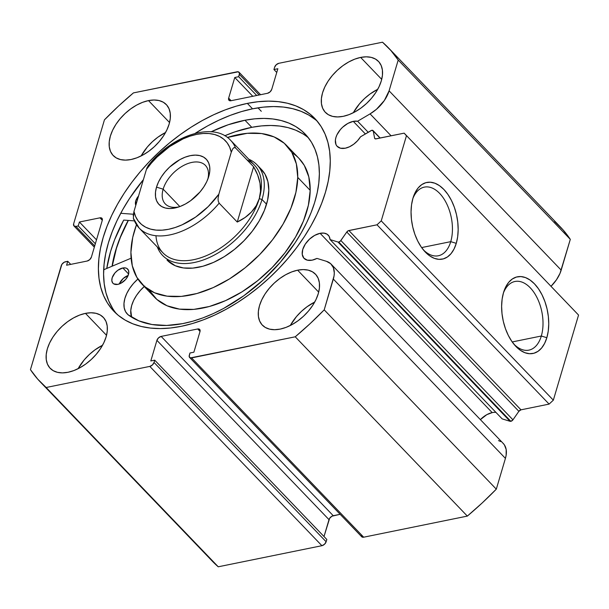 <?xml version="1.0" encoding="UTF-8"?>
<svg xmlns="http://www.w3.org/2000/svg" width="609" height="609" viewBox="0 0 609 609"><rect width="100%" height="100%" fill="white"/><g stroke="black" fill="none" stroke-linecap="round" stroke-linejoin="round"><path stroke-width="0.91" d="M337.972 242.001L510.076 421.299A2.451 1.477 -43.8 0 0 510.844 421.314L338.749 242.024A2.451 1.477 136.2 0 1 337.972 242.001L330.07 239.581L329.172 236.399L327.063 234.176L323.95 233.118L320.106 233.316L492.209 412.613A16.763 10.064 -43.8 0 0 480.394 419.639L486.781 414.676L492.209 412.613L320.106 233.316L314.686 235.378L309.479 239.17L305.292 244.118L302.749 249.462L302.247 254.387L303.861 258.147L307.339 260.172L312.158 260.157A16.763 10.064 136.2 0 1 304.036 258.345A16.763 10.064 136.2 0 1 305.178 244.293A16.763 10.064 136.2 0 1 320.106 233.316A16.763 10.064 136.2 0 1 328.228 235.127A16.763 10.064 136.2 0 1 330.07 239.581L502.166 418.878L510.076 421.299L502.166 418.878L330.07 239.581L337.972 242.001A2.451 1.477 136.2 0 0 338.749 242.024L510.844 421.314A2.451 1.477 136.2 0 1 510.076 421.299L337.972 242.001M502.79 443.002L504.359 444.814L506.178 449.488L506.14 455.243L505.424 458.379A28.136 16.892 -43.8 0 0 503.262 443.466L331.167 264.169A28.136 16.892 136.2 0 0 326.409 261.307L316.969 258.414A16.763 10.064 136.2 0 1 312.158 260.157L316.969 258.414L326.409 261.307L330.695 263.705L333.397 267.694L334.295 272.961L334.044 275.946L324.209 309.859L310.05 323.699L295.243 336.8L190.411 357.902L189.171 356.493L189.97 352.999L193.883 352.2L199.996 331.578L199.722 329.461L197.697 328.974L161.141 336.412L158.553 337.843L156.909 340.347L150.804 360.97L154.716 360.17L154.039 362.462L152.395 364.974L149.806 366.405L46.147 387.499L37.705 379.125L30.45 369.648L61.859 264.39L64.151 262.258L67.759 261.291L66.594 265.219L87.163 261.033L89.751 259.609L91.396 257.097L102.251 220.435L101.985 218.319L99.96 217.832L79.398 222.011L78.234 225.939L75.95 226.403L73.925 225.916L73.651 223.8L104.443 119.844L118.61 106.004L133.417 92.903L238.248 71.801L239.489 73.209L238.682 76.704L234.769 77.503L228.657 98.125L228.931 100.241L230.956 100.736L267.511 93.291L270.107 91.868L271.743 89.356L277.856 68.733L273.936 69.533L274.613 67.241L276.258 64.729L278.846 63.298L382.505 42.204L390.948 50.577L398.202 60.055L389.09 90.832L384.332 100.538L376.423 109.323L370.074 113.883L357.605 121.237L353.273 121.358L365.362 133.95L353.273 121.358L347.846 123.421L342.646 127.212L340.378 129.588L336.944 134.833L335.917 137.505L335.392 140.07L335.962 144.5L337.021 146.19L340.5 148.223L345.318 148.2A16.763 10.064 136.2 0 1 337.203 146.388A16.763 10.064 136.2 0 1 338.338 132.336A16.763 10.064 136.2 0 1 353.273 121.358A16.763 10.064 136.2 0 1 357.605 121.237L368.201 132.275L357.605 121.237L370.074 113.883L391.115 135.807L370.074 113.883A28.136 16.892 136.2 0 0 389.09 90.832L398.202 60.055L570.306 239.352L560.021 273.357L556.428 279.828L551.092 286.23A28.136 16.892 -43.8 0 0 561.186 270.13L389.09 90.832L561.186 270.13L570.306 239.352A241.263 144.858 -43.8 0 0 560.486 227.081L388.382 47.784A241.263 144.858 136.2 0 1 398.202 60.055L570.306 239.352L563.051 229.875L554.601 221.501M373.028 130.562A2.451 1.477 136.2 0 0 370.957 130.653L360.513 136.812A16.763 10.064 136.2 0 1 345.318 148.2L349.528 146.761L353.715 144.211L357.491 140.793L360.513 136.812L371.756 130.318L373.279 131.072L374.588 138.106L375.502 138.913L404.155 133.15L406.454 135.761L381.242 220.869L377.009 224.805L348.31 230.72L346.772 232.021L340.416 241.05L338.749 242.024A2.451 1.477 136.2 0 0 340.857 240.525L512.953 419.822L510.844 421.314A2.451 1.477 -43.8 0 0 512.953 419.822L518.868 411.319L512.953 419.822L340.857 240.525L346.772 232.021A2.451 1.477 136.2 0 1 348.881 230.529L520.977 409.827L518.868 411.319L346.772 232.021L518.868 411.319A2.451 1.477 -43.8 0 1 520.977 409.827L549.105 404.102L520.977 409.827L348.881 230.529L377.009 224.805L381.242 220.869L553.337 400.166L549.105 404.102L377.009 224.805L549.105 404.102L553.337 400.166L578.55 315.059L553.337 400.166L381.242 220.869L406.454 135.761L404.155 133.15L578.55 315.059L404.155 133.15L376.027 138.875A2.451 1.477 136.2 0 1 374.839 138.608A2.451 1.477 136.2 0 1 374.588 138.106L373.279 131.072L379.993 138.068L373.279 131.072A2.451 1.477 136.2 0 0 373.028 130.562L380.191 138.03M541.317 336.016A35.025 20.318 78.5 0 0 531.109 288.735A35.025 20.318 78.5 0 0 503.369 293.104A35.025 20.318 -101.5 0 1 514.932 281.487A35.025 20.318 -101.5 0 1 537.336 298.281A35.025 20.318 -101.5 0 1 541.317 336.016L512.207 341.946L541.317 336.016A35.025 20.318 -101.5 0 1 528.909 350.137A35.025 20.318 -101.5 0 1 513.722 343.956A35.025 20.318 78.5 0 0 541.317 336.016L546.844 337.713L541.317 336.016M503.521 292.579A39.121 22.693 -101.5 0 1 503.871 291.46A39.121 22.693 -101.5 0 1 534.854 284.243A39.121 22.693 -101.5 0 1 546.844 337.713L544.621 343.385L541.652 347.975L538.044 351.302L533.941 353.243L529.51 353.715L524.905 352.71L520.314 350.259L515.907 346.46L511.864 341.451L508.325 335.437L505.44 328.639L503.308 321.331L502.022 313.78L501.626 306.281L502.128 299.118L503.521 292.579L505.752 286.9L508.721 282.31L512.329 278.983L516.424 277.049L520.862 276.57L525.468 277.582L530.058 280.033L534.458 283.832L538.508 288.833L542.04 294.855L544.933 301.645L547.057 308.961L548.351 316.513L548.747 324.011L548.237 331.167L546.844 337.713A39.121 22.693 -101.5 0 1 514.826 345.28A39.121 22.693 -101.5 0 1 503.521 292.579M450.744 241.651A35.025 20.318 78.5 0 0 440.535 194.362A35.025 20.318 78.5 0 0 412.795 198.74A35.025 20.318 -101.5 0 1 424.359 187.115A35.025 20.318 -101.5 0 1 446.755 203.916A35.025 20.318 -101.5 0 1 450.744 241.651L421.626 247.574L450.744 241.651A35.025 20.318 -101.5 0 1 438.328 255.765A35.025 20.318 -101.5 0 1 423.141 249.591A35.025 20.318 78.5 0 0 450.744 241.651L456.27 243.349L450.744 241.651M412.948 198.214A39.121 22.693 -101.5 0 1 413.298 197.088A39.121 22.693 -101.5 0 1 444.273 189.879A39.121 22.693 -101.5 0 1 456.27 243.349L454.04 249.02L451.071 253.61L447.463 256.937L443.367 258.878L438.929 259.35L434.331 258.345L429.733 255.894L425.333 252.088L421.283 247.087L417.751 241.073L414.858 234.275L412.735 226.959L411.44 219.407L411.045 211.909L411.555 204.753L412.948 198.214L415.171 192.535L418.147 187.945L421.748 184.618L425.851 182.677L430.281 182.205L434.887 183.21L439.477 185.661L443.885 189.468L447.927 194.469L451.467 200.483L454.352 207.281L456.484 214.596L457.77 222.148L458.166 229.646L457.663 236.802L456.27 243.349A39.121 22.693 -101.5 0 1 424.252 250.916A39.121 22.693 -101.5 0 1 412.948 198.214M261.299 111.295L257.988 107.846L261.299 111.295M247.345 103.393A139.24 83.6 136.2 0 1 314.777 118.435A139.24 83.6 136.2 0 1 305.322 235.143A139.24 83.6 136.2 0 1 181.315 326.31L192.368 323.554L203.627 319.755L215 314.944L226.358 309.166L237.601 302.483L248.624 294.954L259.312 286.656L269.566 277.666L279.295 268.074L288.392 257.965L296.781 247.444L304.371 236.604L311.1 225.558L316.893 214.414L321.697 203.261L325.465 192.231L328.167 181.413L329.773 170.923L330.268 160.852L329.644 151.298L327.908 142.361L325.077 134.125L321.187 126.657L316.261 120.049L310.354 114.347L303.526 109.612L295.837 105.89L287.357 103.225L278.184 101.627L268.386 101.124L258.079 101.718L247.345 103.393L236.292 106.149L225.026 109.947L213.66 114.758L202.295 120.536L191.051 127.22L180.036 134.749L169.34 143.046L159.086 152.037L149.357 161.629L140.26 171.738L131.871 182.258L124.282 193.099L117.56 204.144L111.767 215.297L106.963 226.441L103.187 237.472L100.485 248.289L98.886 258.779L98.392 268.851L99.016 278.404L100.751 287.341L103.576 295.586L107.473 303.046L112.399 309.661L118.298 315.355L125.134 320.09L132.823 323.813L141.296 326.477L150.469 328.076L160.266 328.578L170.581 327.992L181.315 326.31A139.24 83.6 136.2 0 1 113.875 311.268A139.24 83.6 136.2 0 1 123.338 194.56A139.24 83.6 136.2 0 1 247.345 103.393L252.552 108.821L247.345 103.393M317.281 121.244A139.24 83.6 -43.8 0 0 252.552 108.821A139.24 83.6 -43.8 0 0 195.047 133.432L207.509 125.964L218.867 120.186L230.232 115.375L241.499 111.576L252.552 108.821L263.286 107.138L273.601 106.552L283.391 107.055L292.571 108.653L301.044 111.318L308.733 115.04L315.561 119.767M102.533 345.257A36.806 22.099 -43.8 0 0 78.112 368.704L84.331 359.736L89.31 354.529L94.844 349.962L102.533 345.257M85.466 313.369L106.529 335.315L85.466 313.369L79.566 315.097L73.56 317.898L67.668 321.651L62.133 326.218L57.155 331.433L52.937 337.074L49.626 342.943L47.357 348.805L46.223 354.438L46.254 359.622L47.464 364.167L49.793 367.882L53.158 370.645L57.429 372.327L62.445 372.883L68.01 372.282A36.806 22.099 136.2 0 1 50.182 368.308A36.806 22.099 136.2 0 1 52.686 337.462A36.806 22.099 136.2 0 1 85.466 313.369A36.806 22.099 136.2 0 1 103.286 317.342A36.806 22.099 136.2 0 1 100.79 348.188A36.806 22.099 136.2 0 1 68.01 372.282L73.91 370.554L79.916 367.752L85.8 363.999L91.335 359.432L96.313 354.225L100.538 348.576L103.842 342.707L106.111 336.846L107.253 331.212L107.214 326.028L106.012 321.483L103.675 317.769L100.31 315.005L96.039 313.323L91.023 312.767L85.466 313.369M165.557 132.496A36.806 22.099 -43.8 0 0 141.136 155.942L147.355 146.975L152.334 141.768L157.868 137.2L165.557 132.488M148.489 100.599L169.553 122.546L148.489 100.599L142.59 102.335L136.583 105.129L130.691 108.889L125.157 113.457L120.179 118.664L115.961 124.312L112.65 130.174L110.381 136.043L109.247 141.669L109.277 146.86L110.488 151.397L112.817 155.12L116.182 157.876L120.453 159.566L125.469 160.121L131.034 159.52A36.806 22.099 136.2 0 1 113.205 155.546A36.806 22.099 136.2 0 1 115.71 124.7A36.806 22.099 136.2 0 1 148.489 100.599A36.806 22.099 136.2 0 1 166.31 104.573A36.806 22.099 136.2 0 1 163.813 135.426A36.806 22.099 136.2 0 1 131.034 159.52L136.934 157.784L142.94 154.99L148.824 151.23L154.359 146.662L159.337 141.455L163.562 135.807L166.866 129.945L169.135 124.084L170.276 118.45L170.238 113.266L169.036 108.722L166.699 104.999L163.334 102.243L159.063 100.554L154.047 99.998L148.489 100.599M314.693 302.072A36.806 22.099 -43.8 0 0 290.272 325.518L296.492 316.558L301.47 311.351L307.005 306.784L314.693 302.072M297.618 270.183L318.69 292.13L297.618 270.183L291.726 271.918L285.712 274.712L279.828 278.473L274.294 283.04L269.315 288.247L265.098 293.896L261.786 299.757L259.518 305.619L258.383 311.252L258.414 316.444L259.624 320.981L261.954 324.704L265.318 327.459L269.589 329.149L274.606 329.705L280.17 329.104A36.806 22.099 136.2 0 1 262.342 325.13A36.806 22.099 136.2 0 1 264.846 294.284A36.806 22.099 136.2 0 1 297.618 270.183A36.806 22.099 136.2 0 1 315.447 274.157A36.806 22.099 136.2 0 1 312.95 305.01A36.806 22.099 136.2 0 1 280.17 329.104L286.07 327.368L292.076 324.574L297.961 320.814L303.495 316.246L308.474 311.039L312.699 305.391L316.002 299.529L318.271 293.667L319.413 288.034L319.375 282.842L318.172 278.305L315.835 274.583L312.47 271.827L308.2 270.137L303.183 269.581L297.618 270.183M377.717 89.31A36.806 22.099 -43.8 0 0 353.296 112.756L359.516 103.796L364.494 98.582L370.028 94.014L377.717 89.31M360.642 57.421L381.714 79.368L360.642 57.421L354.75 59.149L348.736 61.951L342.852 65.703L337.317 70.279L332.339 75.486L328.122 81.126L324.81 86.996L322.542 92.857L321.407 98.491L321.438 103.675L322.648 108.219L324.978 111.934L328.342 114.698L332.613 116.388L337.63 116.936L343.194 116.342A36.806 22.099 136.2 0 1 325.366 112.36A36.806 22.099 136.2 0 1 327.87 81.515A36.806 22.099 136.2 0 1 360.642 57.421A36.806 22.099 136.2 0 1 378.471 61.395A36.806 22.099 136.2 0 1 375.974 92.241A36.806 22.099 136.2 0 1 343.194 116.342L349.094 114.606L355.1 111.805L360.985 108.052L366.519 103.484L371.498 98.277L375.723 92.629L379.026 86.76L381.295 80.898L382.437 75.265L382.399 70.081L381.196 65.544L378.859 61.821L375.494 59.065L371.224 57.375L366.207 56.82L360.642 57.421M498.505 440.604L500.826 441.586M331.167 264.169A28.136 16.892 136.2 0 1 333.329 279.082L505.424 458.379L496.305 489.156L324.209 309.859L333.329 279.082L505.424 458.379L496.305 489.156L482.145 502.996L467.339 516.097L363.68 537.199L362.507 537.199L361.266 535.791M212.297 561.14L218.25 566.796L46.147 387.499A241.263 144.858 136.2 0 1 40.27 381.919L212.366 561.216A241.263 144.858 -43.8 0 0 218.25 566.796L321.902 545.702L149.806 366.405L321.902 545.702L218.25 566.796L46.147 387.499L149.806 366.405A4.088 2.459 136.2 0 0 154.039 362.462L326.135 541.759L324.498 544.271L321.902 545.702A4.088 2.459 -43.8 0 0 326.135 541.759L326.82 539.467L154.716 360.17L326.82 539.467L326.135 541.759L154.039 362.462L154.716 360.17L150.804 360.97L156.909 340.347A4.088 2.459 136.2 0 1 161.141 336.412L333.245 515.709L340.149 514.301L331.92 516.211L329.629 518.343L324.003 536.537L329.005 519.644L156.909 340.347L329.005 519.644A4.088 2.459 -43.8 0 1 333.245 515.709L161.141 336.412L197.697 328.974L200.041 331.41L197.697 328.974A4.088 2.459 136.2 0 1 199.683 329.416A4.088 2.459 136.2 0 1 199.996 331.578L193.883 352.2L189.97 352.999L189.292 355.291A4.088 2.459 136.2 0 0 189.605 357.46A4.088 2.459 136.2 0 0 191.584 357.902L295.243 336.8L467.339 516.097L363.68 537.199L191.584 357.902L363.68 537.199A4.088 2.459 -43.8 0 1 361.7 536.75L189.605 357.46M388.382 47.784A241.263 144.858 136.2 0 0 382.505 42.204L278.846 63.298A4.088 2.459 136.2 0 0 274.613 67.241L273.936 69.533L277.856 68.733L271.743 89.356A4.088 2.459 136.2 0 1 267.511 93.291L230.956 100.736A4.088 2.459 136.2 0 1 228.976 100.295A4.088 2.459 136.2 0 1 228.657 98.125L231.131 100.698L228.657 98.125L234.769 77.503L238.682 76.704L239.367 74.412A4.088 2.459 136.2 0 0 239.048 72.25A4.088 2.459 136.2 0 0 237.068 71.801L133.417 92.903A241.263 144.858 136.2 0 0 104.443 119.844L73.651 223.8A4.088 2.459 136.2 0 0 73.963 225.962L94.334 247.178M73.963 225.962A4.088 2.459 136.2 0 0 75.95 226.403L94.7 245.945L75.95 226.403L78.234 225.939L79.398 222.011L99.96 217.832A4.088 2.459 136.2 0 1 101.939 218.273A4.088 2.459 136.2 0 1 102.251 220.435L91.396 257.097A4.088 2.459 136.2 0 1 87.163 261.033L66.594 265.219L67.759 261.291L65.475 261.756A4.088 2.459 136.2 0 0 61.243 265.699L30.45 369.648A241.263 144.858 136.2 0 0 40.27 381.919M273.936 69.533L276.752 72.463L273.936 69.533M234.769 77.503L252.796 96.291L234.769 77.503M238.682 76.704L256.716 95.491L238.682 76.704M239.367 74.412L259.122 94.996L239.367 74.412M78.234 225.939L95.339 243.767L78.234 225.939M79.398 222.011L96.504 239.839L79.398 222.011M99.96 217.832L102.297 220.268L99.96 217.832M67.759 261.291L70.728 264.382L67.759 261.291M112.68 308.474L108.783 301.006L105.958 292.769L104.223 283.832L103.599 274.278L104.093 264.207L105.692 253.717L108.394 242.9L112.17 231.862L116.974 220.717L122.767 209.572L129.489 198.526L143.397 179.647A139.24 83.6 -43.8 0 0 116.585 313.886M123.703 220.085A145.574 87.407 -43.8 0 0 106.758 268.462L110.587 251.479L114.53 239.938L123.703 220.085L134.285 220.877L123.703 220.085M112.056 266.224L115.641 250.451L119.417 239.413L128.195 220.42A139.24 83.6 136.2 0 0 112.056 266.224M324.209 309.859A241.263 144.858 136.2 0 1 295.243 336.8L467.339 516.097A241.263 144.858 -43.8 0 0 496.305 489.156L324.209 309.859M375.342 138.882L374.588 138.106L375.342 138.882M495.947 412.4A16.763 10.064 -43.8 0 0 492.209 412.613M259.099 167.346A65.429 39.281 136.2 0 1 261.527 169.546A65.429 39.281 136.2 0 1 268.805 190.389L267.899 181.589L264.938 174.067L260.028 168.114M286.603 145.475A100.188 60.154 136.2 0 0 227.416 137.474L247.284 133.302L261.604 133.546L274.103 136.918L284.304 143.282L291.825 152.402L296.355 163.912L297.74 177.386A100.188 60.154 136.2 0 1 235.348 275.078A100.188 60.154 136.2 0 1 142.049 284.228A100.188 60.154 136.2 0 1 130.912 252.316A100.188 60.154 136.2 0 1 136.477 224.767L132.732 237.403L130.912 252.316L132.298 265.79L136.835 277.308L144.348 286.42L154.549 292.784L167.049 296.157L181.368 296.4L196.951 293.515L213.203 287.6L229.502 278.899L245.214 267.732L259.738 254.532L272.52 239.801L283.063 224.12L290.965 208.08L295.921 192.299L297.74 177.386L310.194 190.366L297.74 177.386A100.188 60.154 136.2 0 0 286.603 145.475L299.057 158.454A100.188 60.154 -43.8 0 0 292.023 152.745M142.049 284.228L154.503 297.2A100.188 60.154 -43.8 0 0 247.802 288.057A100.188 60.154 -43.8 0 0 310.194 190.366L308.809 176.892L304.279 165.374L298.912 158.294M112.223 266.156A139.035 83.479 136.2 0 1 128.339 220.435L120.43 237.221L116.464 248.274L112.223 266.156M149.289 290.28L156.802 299.4L167.003 305.764L179.503 309.128L193.822 309.38L209.405 306.487L225.657 300.58L241.956 291.871L257.668 280.703L272.193 267.503L284.974 252.781L295.517 237.099L303.419 221.059L308.375 205.279L310.194 190.366A100.188 60.154 -43.8 0 0 299.057 158.454M167.018 260.043L175.293 265.745L183.454 267.952L192.802 268.112L202.98 266.224L213.592 262.365L224.234 256.678L234.495 249.386L243.981 240.761L252.332 231.146L259.213 220.907L264.375 210.432L267.61 200.125L268.805 190.389A65.429 39.281 136.2 0 1 228.055 254.181A65.429 39.281 136.2 0 1 167.125 260.157L167.224 260.264M207.768 179.32A27.808 16.694 -43.8 0 0 191.523 162.481A27.808 16.694 -43.8 0 0 163.151 189.171L156.513 187.138A32.711 19.64 136.2 0 1 190.381 155.638A32.711 19.64 136.2 0 1 208.735 176.511L209.747 171.502L209.717 166.889L208.643 162.854L206.573 159.55L203.581 157.099L199.782 155.6L195.329 155.105L190.381 155.638L185.136 157.175L179.8 159.665L169.645 167.064L165.222 171.692L161.469 176.717L158.53 181.931L156.513 187.138L155.501 192.147L155.531 196.753L156.604 200.795L158.675 204.099L161.667 206.55L165.465 208.05L169.926 208.544L174.867 208.012L180.112 206.474L185.448 203.985L190.686 200.643L200.026 191.957L203.779 186.933L206.725 181.718L208.735 176.511A32.711 19.64 136.2 0 1 208.423 177.501A32.711 19.64 136.2 0 1 177.249 207.425A32.711 19.64 136.2 0 1 156.513 187.138L163.151 189.171A27.808 16.694 136.2 0 1 182.639 165.991A27.808 16.694 136.2 0 1 205.4 165.397A27.808 16.694 136.2 0 1 207.768 179.32M179.845 206.573L163.151 189.171L179.845 206.573M246.972 159.862A63.382 38.055 136.2 0 1 259.259 198.656L262.022 199.501A65.429 39.281 -43.8 0 0 248.776 159.215A65.429 39.281 136.2 0 1 256.998 164.826A65.429 39.281 136.2 0 1 262.022 199.501L266.552 204.221L262.022 199.501A65.429 39.281 136.2 0 1 216.157 254.06A65.429 39.281 136.2 0 1 162.595 255.437A65.429 39.281 136.2 0 1 157.328 246.995A65.429 39.281 -43.8 0 0 209.344 257.516A65.429 39.281 -43.8 0 0 262.022 199.501L259.259 198.656A63.382 38.055 136.2 0 1 202.508 257.181A63.382 38.055 136.2 0 1 155.965 235.736M148.162 165.709L146.419 169.439L133.965 211.483L133.348 218.288L139.164 228.071L162.938 252.842A63.382 38.055 -43.8 0 0 214.832 251.502A63.382 38.055 -43.8 0 0 259.259 198.656A63.382 38.055 -43.8 0 0 254.395 165.062L230.613 140.291A63.382 38.055 136.2 0 1 235.508 147.918L253.618 166.79C256.952 172.408 259.076 177.866 259.997 183.164C260.949 188.623 260.705 193.784 259.259 198.656C257.82 203.528 255.217 207.966 251.464 211.985C247.817 215.883 243.082 219.24 237.251 222.049L219.141 203.178A63.382 38.055 136.2 0 1 139.164 228.071A63.382 38.055 136.2 0 1 134.277 220.45M149.898 164.765L149.175 164.864M253.618 166.79L235.508 147.918L234.039 147.591L232.859 148.649L231.283 152.166L218.829 194.21L218.068 198.549L218.212 201.008L219.141 203.178L237.251 222.049L253.618 166.79L237.251 222.049L245.1 217.482L251.464 211.985L256.214 205.667L259.259 198.656L260.53 191.104L259.997 183.164L257.683 175.004L253.618 166.79M139.925 228.832A63.382 38.055 -43.8 0 0 219.141 203.178L218.212 201.008L218.068 198.549L218.829 194.21L208.225 206.58L195.664 217.055L182.091 224.82L175.255 227.492L168.564 229.288L162.146 230.164L156.117 230.111L150.606 229.121L145.703 227.226L141.524 224.447L138.129 220.854L135.594 216.499L133.965 211.483L146.419 169.439L151.42 163.067L157.023 157.061L169.591 146.594L183.157 138.829L189.993 136.15L196.684 134.361L203.109 133.485L209.131 133.538L214.65 134.528L219.544 136.424L223.731 139.202L227.127 142.795L229.654 147.15L231.283 152.166L218.829 194.21A59.294 35.604 136.2 0 1 168.564 229.288A59.294 35.604 136.2 0 1 133.965 211.483L133.204 215.845M147.15 167.437L146.419 169.439A59.294 35.604 136.2 0 1 196.684 134.361A59.294 35.604 136.2 0 1 231.283 152.166L232.859 148.649L234.039 147.591L235.508 147.918A63.382 38.055 -43.8 0 0 229.852 139.537M230.613 140.291C213.317 121.115 170.969 135.815 148.132 165.739L147.957 165.975M133.341 218.25L133.683 219.491M179.099 206.839A27.808 16.694 136.2 0 1 165.283 203.908A27.808 16.694 136.2 0 1 163.151 189.171A27.808 16.694 -43.8 0 0 179.092 206.839M117.803 284.38A10.224 6.136 136.2 0 1 112.939 283.254A10.224 6.136 136.2 0 1 113.662 274.644A10.224 6.136 136.2 0 1 122.828 267.975L128.613 273.997L122.828 267.975L117.887 270.229L114.949 272.923L112.178 277.75L111.835 280.764L112.787 283.086L113.708 283.87L117.803 284.38L121.1 283.155L125.682 279.424L127.799 276.235L128.781 273.038L128.476 270.312L126.923 268.485L125.751 267.998L122.828 267.975A10.224 6.136 136.2 0 1 127.692 269.094A10.224 6.136 136.2 0 1 126.969 277.712A10.224 6.136 136.2 0 1 117.803 284.38M128.141 275.458A10.224 6.136 -43.8 0 0 119.28 283.969L123.132 278.564L128.141 275.458M135.807 205.279A10.224 6.136 136.2 0 1 138.563 195.969L135.761 200.825L135.807 205.279M182.624 323.638A126.771 76.117 136.2 0 1 127.852 314.609L138.928 320.874L151.984 324.521L166.683 325.45L182.624 323.638L192.665 321.24L202.904 317.89L213.241 313.612L223.594 308.451L243.912 295.685L263.065 280.087L280.338 262.258L295.045 242.877L301.257 232.836L306.632 222.688L311.108 212.533L314.655 202.477L317.22 192.604L318.796 183.012L319.36 173.793L318.91 165.039L317.441 156.833L314.975 149.258L311.542 142.377L307.164 136.264L301.881 130.981L295.753 126.565L288.841 123.079L281.206 120.536L272.916 118.976L264.055 118.405L254.714 118.831L244.985 120.247A126.771 76.117 136.2 0 1 305.261 134.163A126.771 76.117 136.2 0 1 296.286 240.981A126.771 76.117 136.2 0 1 182.624 323.638M302.551 133.645L295.631 130.151L287.996 127.616L279.706 126.048L270.853 125.477L261.512 125.903L251.776 127.327L244.985 120.247L251.776 127.327A126.771 76.117 -43.8 0 0 224.79 135.754L235.005 131.826L251.776 127.327A126.771 76.117 -43.8 0 1 308.466 137.878M133.356 214.239L120.719 213.295L133.356 214.239M211.171 131.78A126.771 76.117 136.2 0 1 244.985 120.247L228.215 124.754L211.057 131.833M103.682 269.757L131.102 258.201L103.682 269.757M137.961 278.968L133.508 283.413L129.732 288.293L126.809 293.409L124.86 298.517L123.977 303.396L124.206 307.827L125.523 311.61L127.882 314.579A29.765 17.874 136.2 0 1 127.243 313.962A29.765 17.874 136.2 0 1 137.9 279.029M144.759 286.047L140.306 290.485L136.53 295.373L133.599 300.488L131.658 305.596L130.775 310.476L131.628 317.182A29.765 17.874 -43.8 0 1 144.242 286.512M260.599 94.7L239.055 72.25M256.998 164.826L261.634 169.66"/></g></svg>

